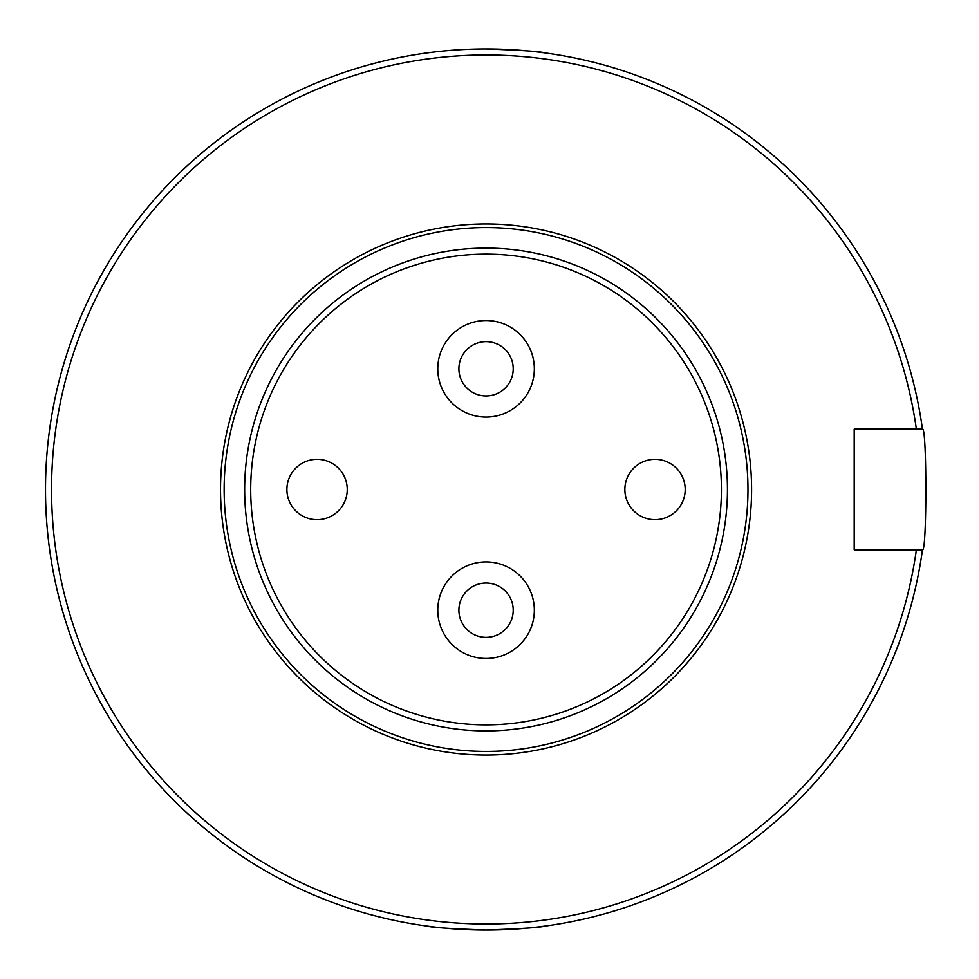<?xml version="1.0" encoding="UTF-8"?>
<svg xmlns="http://www.w3.org/2000/svg" width="979" height="979" viewBox="0 0 979 979"><rect width="100%" height="100%" fill="white"/><g stroke="black" fill="none" stroke-linecap="round" stroke-linejoin="round"><path stroke-width="1.47" d="M486.049 751.419A261.919 261.919 0 0 0 747.968 489.5A261.919 261.919 0 0 0 486.049 227.581A261.919 261.919 0 0 0 224.142 489.5A261.919 261.919 0 0 0 486.049 751.419M486.049 223.958A265.542 265.542 0 0 1 751.591 489.5A265.542 265.542 0 0 1 486.049 755.042A265.542 265.542 0 0 1 220.52 489.5A265.542 265.542 0 0 1 486.049 223.958M655.037 459.322A30.178 30.178 0 0 0 624.859 489.5A30.178 30.178 0 0 0 655.037 519.678A30.178 30.178 0 0 0 685.202 489.5A30.178 30.178 0 0 0 655.037 459.322M317.074 459.322A30.178 30.178 0 0 0 286.896 489.5A30.178 30.178 0 0 0 317.074 519.678A30.178 30.178 0 0 0 347.251 489.5A30.178 30.178 0 0 0 317.074 459.322M486.049 583.043A27.155 27.155 0 0 0 458.894 610.198A27.155 27.155 0 0 0 486.049 637.353A27.155 27.155 0 0 0 513.216 610.198A27.155 27.155 0 0 0 486.049 583.043M486.049 341.647A27.155 27.155 0 0 0 458.894 368.802A27.155 27.155 0 0 0 486.049 395.957A27.155 27.155 0 0 0 513.216 368.802A27.155 27.155 0 0 0 486.049 341.647M486.049 561.922A48.277 48.277 0 0 0 437.772 610.198A48.277 48.277 0 0 0 486.049 658.475A48.277 48.277 0 0 0 534.338 610.198A48.277 48.277 0 0 0 486.049 561.922M486.049 320.525A48.277 48.277 0 0 0 437.772 368.802A48.277 48.277 0 0 0 486.049 417.078A48.277 48.277 0 0 0 534.338 368.802A48.277 48.277 0 0 0 486.049 320.525M916.356 549.855L854.19 549.855L854.19 429.145L916.356 429.145A434.517 434.517 0 0 0 486.049 54.983A434.517 434.517 0 0 0 51.544 489.5A434.517 434.517 0 0 0 486.049 924.017A434.517 434.517 0 0 0 916.356 549.855L922.451 549.855A440.55 440.55 0 0 1 486.049 930.05A440.55 440.55 0 0 1 45.499 489.5A440.55 440.55 0 0 1 486.049 48.95C521.66 50.247 541.191 51.557 544.642 52.866C541.191 51.557 521.66 50.247 486.049 48.95A440.55 440.55 0 0 1 922.451 429.145C926.966 425.412 926.978 553.527 922.451 549.855L918.498 549.855M486.049 724.864A235.364 235.364 0 0 0 721.413 489.5A235.364 235.364 0 0 0 486.049 254.136A235.364 235.364 0 0 0 250.697 489.5A235.364 235.364 0 0 0 486.049 724.864M486.049 248.103A241.397 241.397 0 0 1 727.446 489.5A241.397 241.397 0 0 1 486.049 730.897A241.397 241.397 0 0 1 244.652 489.5A241.397 241.397 0 0 1 486.049 248.103M428.582 926.281L427.468 926.134C430.919 927.443 450.45 928.753 486.049 930.05C521.685 928.753 541.216 927.443 544.642 926.134L537.936 926.991M434.003 52.034L428.594 52.707M916.356 429.145L922.451 429.145L916.356 429.145"/></g></svg>
